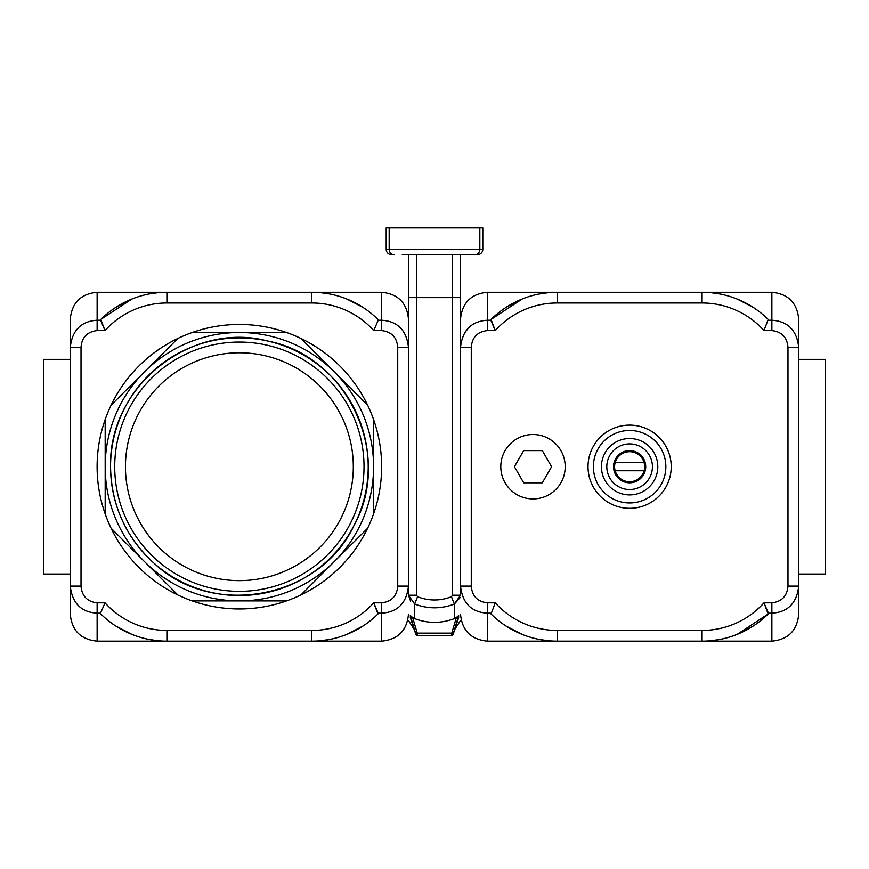 <?xml version="1.0" encoding="UTF-8"?>
<svg xmlns="http://www.w3.org/2000/svg" width="869" height="869" viewBox="0 0 869 869"><rect width="100%" height="100%" fill="white"/><g stroke="black" fill="none" stroke-linecap="round" stroke-linejoin="round"><path stroke-width="1.3" d="M70.291 359.353L43.45 359.353L43.45 574.061L70.291 574.061M81.023 347.307L70.291 347.307C72.203 330.253 81.143 321.226 97.132 320.237L97.132 292.256C80.828 293.841 71.877 302.792 70.291 319.086L70.291 586.108L81.023 586.108L81.023 347.307C81.849 337.302 87.215 331.73 97.132 330.589L105.019 330.589A83.207 83.207 0 0 1 166.913 302.988L311.841 302.988A83.207 83.207 0 0 1 373.735 330.589L381.621 330.589L381.621 320.237C397.622 321.237 406.562 330.263 408.463 347.307L397.73 347.307L397.73 586.108C396.905 596.091 391.539 601.663 381.621 602.825L373.735 602.825L378.189 613.177L382.403 613.166M363.079 307.452L346.785 298.99A93.939 93.939 0 0 1 377.961 319.455A93.939 93.939 0 0 0 311.841 292.256L166.913 292.256A93.939 93.939 0 0 0 100.804 319.455L105.019 330.589L100.565 320.237L97.132 320.237L97.132 330.589M77.949 328.373L74.68 332.479M70.508 343.896L70.302 346.416M70.291 586.184L70.313 587.27M158.017 640.746A93.939 93.939 0 0 1 149.186 639.475L158.017 640.746M115.675 625.962L131.969 634.424A93.939 93.939 0 0 1 100.804 613.959L100.565 613.177L100.804 613.959A93.939 93.939 0 0 0 166.913 641.159L311.841 641.159L97.132 641.159L97.132 613.177C81.143 612.178 72.192 603.151 70.291 586.108L70.291 614.329C71.877 630.622 80.828 639.573 97.132 641.159M311.841 630.427L311.841 641.159A93.939 93.939 0 0 0 377.961 613.959L373.735 602.825A83.207 83.207 0 0 1 311.841 630.427L166.913 630.427A83.207 83.207 0 0 1 105.019 602.825L100.565 613.177L105.019 602.825L97.132 602.825C87.237 601.674 81.86 596.101 81.023 586.108M320.748 292.668A93.939 93.939 0 0 1 329.568 293.939L320.748 292.668M377.961 319.455L378.189 320.237L377.961 319.455M373.735 330.589L378.189 320.237L373.735 330.589M408.441 587.303L408.463 586.108C406.583 603.14 397.633 612.167 381.621 613.177L381.621 602.825M408.463 347.242L408.452 346.612M400.805 328.373L400.055 327.635M397.73 586.108L408.463 586.108M363.079 625.962L346.785 634.424L354.324 631.003M329.568 639.475L320.748 640.746M124.43 631.003L128.134 632.784M115.675 307.452L131.969 298.99L100.804 319.455M149.186 293.939L158.017 292.668M354.324 302.401L350.62 300.631M300.913 338.454A142.244 142.244 0 0 1 286.553 600.903A142.244 142.244 0 0 1 138.79 366.121A142.244 142.244 0 0 1 300.913 338.454L367.63 405.171M192.201 332.512L286.553 332.512M177.852 594.961L111.123 528.243M286.553 600.903L192.201 600.903M367.63 528.243L300.913 594.961M373.572 419.531L373.572 513.883M334.272 371.813A134.195 134.195 0 0 0 105.182 466.707A134.195 134.195 0 0 0 334.272 561.602A134.195 134.195 0 0 0 334.272 371.813M111.123 405.171L177.852 338.454M105.182 513.883L105.182 419.531M454.346 618.609L456.377 617.511A14866.841 14866.841 -73.7 0 0 451.771 633.11L417.229 633.11L417.5 635.76L451.5 635.793L451.771 633.11L453.314 633.566A14791.607 14791.488 105.2 0 1 458.658 615.534L458.647 617.577L453.314 633.566M414.274 618.478C427.765 623.638 441.256 623.638 454.726 618.478M414.654 618.609L412.623 617.511A14866.841 14866.841 73.6 0 1 417.229 633.11L415.686 633.566L415.784 634.185L410.342 617.587L415.784 634.185M402.293 254.671L477.439 254.671A5.366 5.366 0 0 0 482.806 249.305L482.806 227.841L386.194 227.841L386.194 249.305L386.194 227.841M452.749 254.671L475.061 254.671A5.366 4.769 -90 0 0 479.829 249.305L389.171 249.305L389.171 227.841M416.523 254.671L416.523 297.622L408.463 297.622L408.463 254.671L408.463 595.2C408.463 628.895 408.463 628.895 408.463 595.2L416.523 595.2L416.523 297.622L452.477 297.622L452.477 595.2L460.537 595.2L454.346 604.042C441.148 609.06 427.906 609.06 414.654 604.042L408.463 595.2L410.592 601.12M460.244 597.47L454.368 604.031M412.623 617.511L410.353 615.534L410.342 617.577M452.477 595.2L451.456 596.753C440.159 601.055 428.862 601.055 417.544 596.753L414.654 604.042L414.643 618.619M454.357 618.619L454.346 604.042L451.456 596.753M456.377 617.511L458.647 615.534M460.537 595.2C460.537 628.895 460.537 628.895 460.537 595.2L460.537 254.671M410.342 615.534A14791.607 14791.488 -105.2 0 1 415.686 633.566M415.806 634.261L417.5 635.793M391.561 254.671L393.939 254.671A5.366 4.769 -90 0 1 389.171 249.305L386.194 249.305A5.366 5.366 0 0 0 391.561 254.671A5.366 5.366 0 0 1 386.194 249.305A5.366 5.366 0 0 0 391.561 254.671M615.143 470.737A15.034 15.034 0 0 1 615.143 462.677L644.103 462.677A15.034 15.034 0 0 1 644.103 470.737L615.143 470.737A15.034 15.034 0 0 0 644.103 470.737M644.103 462.677A15.034 15.034 0 0 0 615.143 462.677M771.868 641.159C788.172 639.573 797.123 630.622 798.709 614.329L798.709 319.086C797.123 302.792 788.172 293.841 771.868 292.256L771.868 320.237C787.857 321.237 796.808 330.263 798.709 347.307L787.977 347.307L787.977 586.108L798.709 586.108C796.819 603.14 787.879 612.167 771.868 613.177L771.868 602.825L763.981 602.825L768.435 613.177L771.868 613.177L771.868 641.159L702.087 641.159A93.939 93.939 0 0 0 768.196 613.959L763.981 602.825A83.207 83.207 0 0 1 702.087 630.427L557.159 630.427A83.207 83.207 0 0 1 495.265 602.825L491.039 613.959L495.265 602.825L487.379 602.825C477.472 601.674 472.106 596.101 471.27 586.108L471.27 347.307L460.537 347.307L460.537 586.108L471.27 586.108M798.709 359.353L825.55 359.353L825.55 574.061L798.709 574.061M557.159 302.988A83.207 83.207 0 0 0 495.265 330.589L490.811 320.237L487.379 320.237L487.379 330.589L495.265 330.589L491.039 319.455A93.939 93.939 0 0 1 557.159 292.256L557.159 302.988L702.087 302.988A83.207 83.207 0 0 1 763.981 330.589L768.196 319.455L763.981 330.589L771.868 330.589C781.763 331.741 787.14 337.313 787.977 347.307M468.195 328.373L464.926 332.479M460.744 343.896L460.548 346.416M460.537 586.184L460.559 587.27M548.252 640.746A93.939 93.939 0 0 1 539.432 639.475L548.252 640.746M505.921 625.962L522.215 634.424A93.939 93.939 0 0 1 491.039 613.959A93.939 93.939 0 0 0 557.159 641.159L702.087 641.159L702.087 630.427M710.983 292.668A93.939 93.939 0 0 1 719.814 293.939L710.983 292.668M753.325 307.452L737.031 298.99A93.939 93.939 0 0 1 768.196 319.455A93.939 93.939 0 0 0 702.087 292.256L487.379 292.256C471.074 293.841 462.123 302.792 460.537 319.086L460.537 347.307L460.537 319.086M798.687 587.303L798.709 586.108M798.709 347.242L798.698 346.612M791.051 328.373L790.301 327.635M671.226 466.707A41.603 41.603 0 0 1 608.821 502.738A41.603 41.603 0 0 1 608.821 430.676A41.603 41.603 0 0 1 671.226 466.707A41.603 41.603 0 0 0 608.821 430.676A41.603 41.603 0 0 0 608.821 502.738A41.603 41.603 0 0 0 671.226 466.707M487.379 602.825L487.379 613.177C471.378 612.178 462.438 603.151 460.537 586.108M460.537 347.307C462.438 330.253 471.389 321.226 487.379 320.237L487.379 292.256M753.325 625.962L737.031 634.424L768.196 613.959M719.814 639.475L710.983 640.746M514.676 631.003L518.38 632.784M505.921 307.452L522.215 298.99L491.039 319.455M539.432 293.939L548.252 292.668M744.57 302.401L740.866 300.631M645.721 466.707A16.098 16.098 0 0 0 621.574 452.76A16.098 16.098 0 0 0 621.574 480.655A16.098 16.098 0 0 0 645.721 466.707M657.8 466.707A28.177 28.177 0 0 0 615.534 442.299A28.177 28.177 0 0 0 615.534 491.115A28.177 28.177 0 0 0 657.8 466.707A28.177 28.177 0 0 0 615.534 442.299A28.177 28.177 0 0 0 615.534 491.115A28.177 28.177 0 0 0 657.8 466.707M542.299 482.806L523.703 482.806L514.405 466.707L523.703 450.598L542.299 450.598L551.598 466.707L542.299 482.806M500.794 466.707A32.207 32.207 0 0 1 549.099 438.812A32.207 32.207 0 0 1 549.099 494.602A32.207 32.207 0 0 1 500.794 466.707M381.621 330.589C391.528 331.741 396.894 337.313 397.73 347.307M311.841 302.988L311.841 292.256L381.621 292.256L381.621 320.237L378.189 320.237M97.132 602.825L97.132 613.177L100.565 613.177M97.132 292.256L166.913 292.256L166.913 302.988M166.913 630.427L166.913 641.159M381.621 613.177L381.621 641.159L311.841 641.159M125.451 466.707A113.926 113.926 0 0 0 296.34 565.371A113.926 113.926 0 0 0 296.34 368.043A113.926 113.926 0 0 0 125.451 466.707M114.719 466.707A124.658 124.658 0 0 0 301.706 574.659A124.658 124.658 0 0 0 301.706 358.756A124.658 124.658 0 0 0 114.719 466.707M110.548 466.707A128.829 128.829 0 0 0 303.792 578.276A128.829 128.829 0 0 0 303.792 355.139A128.829 128.829 0 0 0 110.548 466.707C108.44 384.793 193.037 320.911 267.478 340.985C347.209 355.834 393.538 454.291 354.161 525.191C319.955 598.719 213.057 619.108 154.182 563.34C125.799 537.379 111.254 505.171 110.548 466.707M479.829 227.841L479.829 249.305L482.806 249.305A5.366 5.366 0 0 1 477.439 254.671M417.544 596.753L416.523 595.2M452.477 254.671L452.477 297.622L460.537 297.622M471.27 347.307C472.095 337.302 477.461 331.73 487.379 330.589M787.977 586.108C787.151 596.091 781.785 601.663 771.868 602.825M702.087 302.988L702.087 292.256L771.868 292.256M557.159 630.427L557.159 641.159L487.379 641.159L487.379 613.177L490.811 613.177M771.868 330.589L771.868 320.237L768.435 320.237M652.434 466.707A22.811 22.811 0 0 0 618.217 446.948A22.811 22.811 0 0 0 618.217 486.466A22.811 22.811 0 0 0 652.434 466.707M665.86 466.707A36.237 36.237 0 0 0 611.504 435.326A36.237 36.237 0 0 0 611.504 498.089A36.237 36.237 0 0 0 665.86 466.707M381.621 641.159C397.926 639.573 406.877 630.622 408.463 614.329M381.621 292.256C397.926 293.841 406.877 302.792 408.463 319.086M414.187 629.319L408.463 620.499M454.813 629.319L460.537 620.499M451.5 635.793L453.205 634.229L458.658 617.587M487.379 641.159C471.074 639.573 462.123 630.622 460.537 614.329"/></g></svg>
